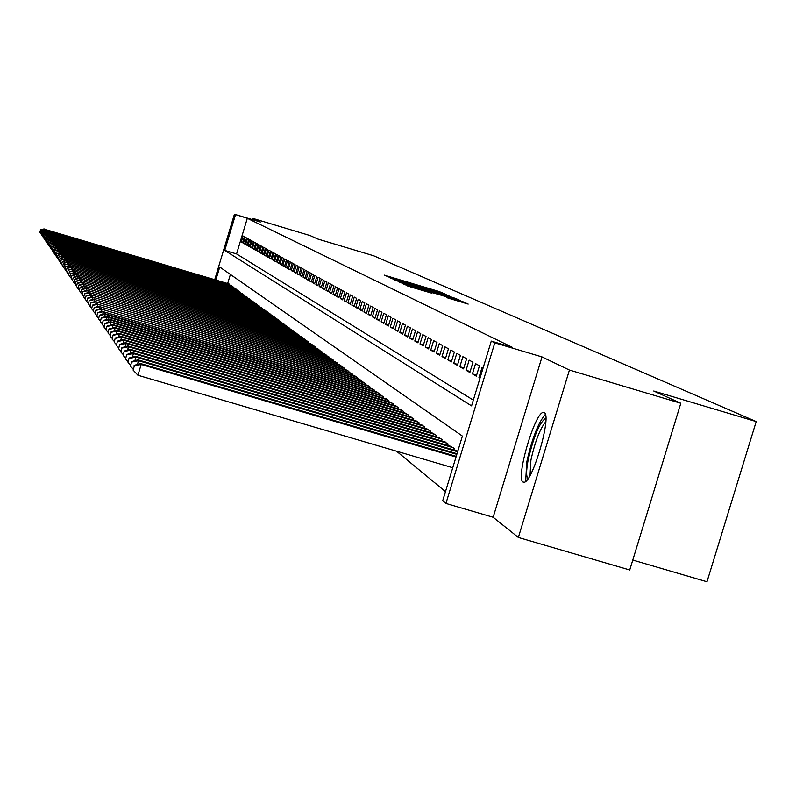 <?xml version="1.0" encoding="UTF-8"?>
<svg xmlns="http://www.w3.org/2000/svg" width="796" height="796" viewBox="0 0 796 796"><rect width="100%" height="100%" fill="white"/><g stroke="black" fill="none" stroke-linecap="round" stroke-linejoin="round"><path stroke-width="1.19" d="M445.203 294.112L438.974 291.455L384.209 275.108L390.687 277.794L445.203 294.112M544.205 412.617L543.31 412.457C534.852 412.069 515.43 478.695 523.032 482.038L524.196 482.237C532.793 482.087 552.116 414.806 544.205 412.617M446.705 297.644L468.187 304.092L462.585 301.575L402.249 283.505L410.716 286.948L431.939 293.226L407.731 285.336L450.496 297.983L459.869 301.017L446.705 297.644M680.809 403.264L629.736 569.986L518.355 537.469L569.429 370.06L680.809 403.264L653.745 391.015L756.2 421.572L373.672 255.785L317.664 238.989L310.211 235.616L252.75 218.373L260.352 222.014L234.422 214.233L247.307 218.303L512.624 347.474L491.271 341.106L494.794 342.847L445.939 503.45L442.715 500.724L462.386 436.079L219.736 267.018L215.835 279.993M569.429 370.06L542.016 356.926L494.794 342.847M451.193 296.918L445.044 294.172L389.642 277.635L397.751 280.918L451.193 296.918M455.402 298.371L460.834 300.788L458.297 300.102L404.139 283.893L398.617 281.814L424.188 289.117L395.751 280.481L451.979 297.276L455.402 298.371L455.163 299.167M252.75 218.373L252.372 219.626M244.402 236.78L243.088 236.064L241.297 242.014L242.601 242.76L244.402 236.78M246.601 237.994L245.277 237.258L243.467 243.258L244.79 244.014L246.601 237.994M248.84 239.218L247.496 238.482L245.675 244.511L247.009 245.277L248.84 239.218M251.098 240.462L249.735 239.715L247.904 245.785L249.257 246.561L251.098 240.462M253.397 241.715L252.014 240.959L250.173 247.078L251.546 247.864L253.397 241.715M255.725 242.999L254.322 242.223L252.461 248.392L253.854 249.188L255.725 242.999M258.083 244.292L256.66 243.516L254.79 249.725L256.203 250.531L258.083 244.292M260.481 245.606L259.038 244.82L257.158 251.068L258.591 251.884L260.481 245.606M262.909 246.939L261.446 246.143L259.556 252.431L261.008 253.267L262.909 246.939M265.376 248.292L263.894 247.476L261.983 253.825L263.456 254.66L265.376 248.292M267.874 249.665L266.371 248.84L264.451 255.227L265.944 256.083L267.874 249.665M270.421 251.058L268.889 250.223L266.949 256.66L268.471 257.526L270.421 251.058M272.988 252.471L271.446 251.626L269.486 258.103L271.028 258.989L272.988 252.471M275.605 253.914L274.033 253.048L272.063 259.576L273.625 260.471L275.605 253.914M278.262 255.367L276.66 254.491L274.68 261.068L276.272 261.974L278.262 255.367M280.958 256.849L279.336 255.954L277.336 262.58L278.948 263.506L280.958 256.849M283.694 258.342L282.043 257.446L280.033 264.123L281.665 265.058L283.694 258.342M286.47 259.874L284.799 258.949L282.769 265.685L284.431 266.63L286.47 259.874M289.286 261.416L287.595 260.491L285.545 267.267L287.237 268.232L289.286 261.416M292.152 262.988L290.431 262.043L288.371 268.879L290.082 269.864L292.152 262.988M295.067 264.59L293.316 263.625L291.236 270.521L292.978 271.516L295.067 264.59M298.022 266.212L296.241 265.237L294.152 272.182L295.913 273.187L298.022 266.212M301.027 267.864L299.216 266.869L297.107 273.864L298.908 274.899L301.027 267.864M304.082 269.536L302.241 268.531L300.112 275.585L301.943 276.63L304.082 269.536M307.186 271.237L305.316 270.212L303.167 277.326L305.027 278.391L307.186 271.237M310.34 272.968L308.44 271.934L306.271 279.098L308.161 280.182L310.34 272.968M313.544 274.729L311.614 273.675L309.435 280.898L311.345 281.993L313.544 274.729M316.808 276.52L314.838 275.446L312.639 282.729L314.589 283.844L316.808 276.52M320.121 278.341L318.121 277.247L315.903 284.6L317.883 285.724L320.121 278.341M323.494 280.192L321.465 279.078L319.216 286.49L321.236 287.645L323.494 280.192M326.917 282.073L324.858 280.938L322.599 288.411L324.649 289.585L326.917 282.073M330.41 283.983L328.31 282.839L326.032 290.371L328.121 291.565L330.41 283.983M333.962 285.933L331.823 284.759L329.524 292.371L331.643 293.585L333.962 285.933M337.574 287.913L335.395 286.719L333.076 294.401L335.235 295.634L337.574 287.913M341.245 289.933L339.036 288.719L336.688 296.46L338.887 297.714L341.245 289.933M344.986 291.993L342.738 290.749L340.37 298.56L342.608 299.843L344.986 291.993M348.797 294.082L346.499 292.819L344.121 300.699L346.399 302.002L348.797 294.082M352.678 296.212L350.34 294.928L347.932 302.878L350.26 304.201L352.678 296.212M356.628 298.381L354.25 297.067L351.822 305.097L354.18 306.44L356.628 298.381M360.648 300.59L358.23 299.256L355.772 307.355L358.19 308.729L360.648 300.59M364.747 302.838L362.28 301.485L359.812 309.654L362.26 311.057L364.747 302.838M368.926 305.127L366.409 303.744L363.911 311.992L366.419 313.425L368.926 305.127M373.185 307.465L370.618 306.062L368.1 314.38L370.647 315.843L373.185 307.465M377.523 309.843L374.906 308.41L372.359 316.818L374.966 318.3L377.523 309.843M381.951 312.271L379.284 310.808L376.707 319.296L379.364 320.808L381.951 312.271M386.458 314.748L383.742 313.256L381.145 321.833L383.841 323.375L386.458 314.748M391.055 317.276L388.289 315.753L385.662 324.41L388.418 325.982L391.055 317.276M395.751 319.853L392.925 318.3L390.279 327.037L393.085 328.649L395.751 319.853M400.537 322.48L397.652 320.897L394.975 329.723L397.851 331.365L400.537 322.48M405.423 325.166L402.478 323.544L399.781 332.469L402.706 334.131L405.423 325.166M410.418 327.902L407.413 326.251L404.676 335.255L407.661 336.967L410.418 327.902M415.502 330.698L412.437 329.007L409.681 338.111L412.726 339.852L415.502 330.698M420.706 333.544L417.572 331.832L414.786 341.026L417.9 342.807L420.706 333.544M426.019 336.459L422.815 334.708L419.999 344.001L423.173 345.822L426.019 336.459M431.442 339.444L428.168 337.643L425.323 347.046L428.566 348.897L431.442 339.444M436.984 342.479L433.641 340.648L430.765 350.15L434.079 352.041L436.984 342.479M442.656 345.593L439.233 343.723L436.317 353.325L439.72 355.255L442.656 345.593M448.447 348.777L444.954 346.857L442.009 356.568L445.471 358.548L448.447 348.777M454.367 352.021L450.795 350.061L447.82 359.882L451.362 361.901L454.367 352.021M460.426 355.354L456.775 353.344L453.76 363.275L457.392 365.344L460.426 355.354M466.625 358.747L462.894 356.698L459.839 366.737L463.551 368.866L466.625 358.747M472.973 362.23L469.142 360.13L466.058 370.289L469.859 372.458L472.973 362.23M479.461 365.802L475.55 363.653L472.426 373.921L476.316 376.15L479.461 365.802M483.142 367.822L482.107 367.245L478.943 377.642L479.978 378.239M247.307 218.303L236.571 253.934L473.322 400.099M396.527 451.203L445.491 491.63M230.392 274.451L227.666 283.515M228.701 283.824L229.855 285.077M230.79 285.356L231.954 286.62M232.9 286.898L234.084 288.182M235.049 288.47L236.243 289.774M237.218 290.062L238.432 291.376M239.427 291.674L240.651 293.008M241.656 293.306L242.899 294.669M243.924 294.968L245.188 296.341M246.223 296.649L247.506 298.042M248.551 298.361L249.854 299.774M250.919 300.092L252.242 301.525M253.327 301.853L254.829 302.749L254.66 303.306M255.755 303.634L257.287 304.54L257.118 305.107M258.232 305.445L259.785 306.37L259.615 306.948M260.74 307.276L262.322 308.221L262.143 308.808M263.287 309.147L264.889 310.102L264.71 310.689M265.874 311.037L267.506 312.002L267.317 312.609M268.501 312.957L270.152 313.942L269.973 314.559M271.167 314.918L272.849 315.913L272.66 316.539M273.874 316.898L275.585 317.912L275.386 318.539M276.63 318.907L278.361 319.942L278.162 320.579M279.426 320.957L281.177 322.002L280.988 322.659M282.262 323.037L284.053 324.101L283.844 324.758M285.147 325.146L286.968 326.231L286.759 326.907M288.082 327.295L289.923 328.39L289.714 329.076M291.057 329.474L292.938 330.589L292.719 331.285M294.092 331.693L295.993 332.827L295.784 333.534M297.167 333.952L299.107 335.096L298.888 335.822M300.301 336.24L302.271 337.414L302.052 338.151M303.485 338.569L305.485 339.763L305.266 340.509M306.719 340.947L308.758 342.161L308.53 342.917M310.012 343.355L312.092 344.588L311.853 345.365M313.365 345.812L315.475 347.066L315.236 347.852M316.778 348.31L318.927 349.583L318.679 350.389M320.241 350.847L322.43 352.15L322.181 352.966M323.773 353.434L326.002 354.757L325.753 355.583M327.375 356.071L329.634 357.414L329.385 358.26M331.036 358.747L333.335 360.12L333.076 360.976M334.758 361.474L337.106 362.876L336.847 363.752M338.559 364.26L340.947 365.682L340.678 366.578M342.419 367.085L344.857 368.538L344.588 369.453M346.36 369.971L348.847 371.453L348.568 372.379M350.379 372.916L352.907 374.418L352.618 375.364M354.469 375.911L357.046 377.443L356.757 378.408M358.638 378.966L361.275 380.528L360.976 381.513M362.896 382.08L365.573 383.672L365.274 384.677M367.225 385.254L369.961 386.886L369.652 387.911M371.652 388.498L374.438 390.159L374.13 391.204M376.16 391.801L379.015 393.493L378.687 394.557M380.767 395.174L383.672 396.905L383.344 397.99M385.463 398.617L388.428 400.378L388.1 401.492M390.259 402.129L393.294 403.93L392.945 405.065M395.154 405.721L398.249 407.552L397.9 408.716M400.159 409.383L403.323 411.263L402.955 412.447M405.264 413.124L408.497 415.044L408.129 416.248M410.487 416.945L413.781 418.905L413.413 420.149M415.82 420.855L419.194 422.855L418.805 424.119M421.263 424.845L424.716 426.895L424.328 428.188M426.845 428.935L430.367 431.024L429.969 432.347M432.536 433.104L436.148 435.253L435.74 436.606M438.367 437.382L442.059 439.571L441.641 440.954M444.337 441.75L448.108 443.989L447.68 445.412M450.436 446.228L454.307 448.516L453.869 449.979M456.695 450.805L457.819 451.083M632.77 560.066L706.987 581.767L756.2 421.572M542.016 356.926L493.152 517.261L518.355 537.469M493.152 517.261L445.939 503.45M235.477 214.761L224.741 250.402L471.57 405.88L491.271 341.106M214.721 279.665L234.422 214.233M236.571 253.934L224.741 250.402M241.297 242.014L242.7 242.432M243.467 243.258L244.889 243.685M245.675 244.511L247.108 244.949M247.904 245.785L249.367 246.223M250.173 247.078L251.645 247.526M252.461 248.392L253.964 248.84M254.79 249.725L256.312 250.173M257.158 251.068L258.7 251.526M259.556 252.431L261.118 252.899M261.983 253.825L263.566 254.292M264.451 255.227L266.053 255.715M266.949 256.66L268.58 257.148M269.486 258.103L271.147 258.6M272.063 259.576L273.744 260.083M274.68 261.068L276.391 261.576M277.336 262.58L279.068 263.098M280.033 264.123L281.794 264.65M282.769 265.685L284.55 266.222M285.545 267.267L287.366 267.814M288.371 268.879L290.212 269.436M291.236 270.521L293.107 271.078M294.152 272.182L296.052 272.749M297.107 273.864L299.037 274.451M300.112 275.585L302.082 276.172M303.167 277.326L305.166 277.923M306.271 279.098L308.301 279.704M309.435 280.898L311.495 281.515M312.639 282.729L314.738 283.356M315.903 284.6L318.032 285.237M319.216 286.49L321.395 287.137M322.599 288.411L324.808 289.077M326.032 290.371L328.27 291.047M329.524 292.371L331.803 293.047M333.076 294.401L335.405 295.087M336.688 296.46L339.056 297.167M340.37 298.56L342.777 299.276M344.121 300.699L346.568 301.435M347.932 302.878L350.429 303.624M351.822 305.097L354.359 305.853M355.772 307.355L358.369 308.122M359.812 309.654L362.449 310.44M363.911 311.992L366.608 312.798M368.1 314.38L370.837 315.206M372.359 316.818L375.155 317.654M376.707 319.296L379.563 320.151M381.145 321.833L384.05 322.698M385.662 324.41L388.627 325.295M390.279 327.037L393.304 327.942M394.975 329.723L398.06 330.648M399.781 332.469L402.925 333.405M404.676 335.255L407.89 336.22M409.681 338.111L412.955 339.086M414.786 341.026L418.129 342.021M419.999 344.001L423.422 345.016M425.323 347.046L428.815 348.081M430.765 350.15L434.337 351.205M436.317 353.325L439.979 354.409M442.009 356.568L445.74 357.673M447.82 359.882L451.64 361.016M453.76 363.275L457.67 364.429M459.839 366.737L463.839 367.931M466.058 370.289L470.147 371.503M472.426 373.921L476.615 375.165M478.943 377.642L480.058 377.971M444.795 294.231L394.209 279.078L444.795 294.231M445.72 295.853L428.338 290.341L445.581 296.301M229.109 283.953L44.327 229.188L229.636 284.331M40.516 229.855L39.88 232.372L40.516 229.855L44.118 228.9M40.596 229.974L44.327 229.188L43.989 230.313M40.666 233.208L39.88 232.372M528.146 478.495C526.146 477.013 526.126 470.983 528.066 460.416C533.718 436.178 539.648 422.099 545.857 418.189M545.787 421.751C540.056 428.576 535.091 441.382 530.912 460.178L530.017 475.451M545.35 414.408C538.235 422.586 532.027 438.516 526.733 462.187L525.678 481.401M231.198 285.475L45.163 230.352L231.726 285.863M41.322 231.019L40.676 233.556L41.322 231.019L44.954 230.054M41.402 231.139L45.163 230.352L44.815 231.487M41.482 234.402L40.676 233.556M233.318 287.028L46.009 231.527L233.855 287.416M42.138 232.203L41.492 234.76L42.138 232.203L45.79 231.228M42.218 232.323L46.009 231.527L45.661 232.681M42.307 235.616L41.492 234.76M235.467 288.6L46.864 232.721L236.014 288.988M42.964 233.397L42.317 235.974L42.964 233.397L46.646 232.422M43.054 233.517L46.864 232.721L46.506 233.895M43.133 236.85L42.317 235.974M237.646 290.192L47.73 233.934L238.203 290.59M43.81 234.611L43.153 237.208L43.81 234.611L47.511 233.626M43.889 234.74L47.73 233.934L47.372 235.128M43.989 238.094L43.153 237.208M239.855 291.804L48.606 235.158L240.412 292.212M44.656 235.845L43.999 238.462L44.656 235.845L48.387 234.85M44.745 235.974L48.606 235.158L48.248 236.372M44.845 239.357L43.999 238.462M242.103 293.445L49.501 236.412L242.661 293.853M45.521 237.099L44.855 239.725L45.521 237.099L49.272 236.094M45.611 237.218L49.501 236.412L49.133 237.636M45.71 240.641L44.855 239.725M244.372 295.097L50.407 237.676L244.949 295.525M46.397 238.362L45.73 241.019L46.397 238.362L50.178 237.357M46.486 238.492L50.407 237.676L50.029 238.919M46.596 241.944L45.73 241.019M246.68 296.789L51.322 238.959L247.257 297.207M47.282 239.646L46.616 242.322L47.282 239.646L51.093 238.631M47.372 239.775L51.322 238.959L50.944 240.213M47.491 243.258L46.616 242.322M249.019 298.5L52.257 240.253L249.606 298.928M48.188 240.959L47.511 243.646L48.188 240.959L52.019 239.934M48.277 241.089L52.257 240.253L51.869 241.536M48.407 244.601L47.511 243.646M251.387 300.231L53.203 241.576L251.984 300.669M49.103 242.282L48.417 244.989L49.103 242.282L52.964 241.248M49.193 242.412L53.203 241.576L52.815 242.88M49.332 245.954L48.417 244.989M253.795 301.992L54.158 242.919L254.402 302.43M50.029 243.626L49.342 246.352L50.029 243.626L53.919 242.581M50.118 243.755L54.158 242.919L53.77 244.233M50.267 247.337L49.342 246.352M256.242 303.774L55.133 244.273L256.859 304.221M50.964 244.989L50.277 247.735L50.964 244.989L54.884 243.934M51.063 245.128L55.133 244.273L54.735 245.616M51.213 248.74L50.277 247.735M258.72 305.584L56.118 245.656L259.347 306.042M51.929 246.372L51.233 249.148L51.929 246.372L55.869 245.307M52.019 246.511L56.118 245.656L55.72 247.019M52.178 250.153L51.233 249.148M261.237 307.425L57.123 247.059L261.874 307.893M52.894 247.775L52.198 250.571L52.894 247.775L56.874 246.71M52.994 247.914L57.123 247.059L56.715 248.442M53.163 251.596L52.198 250.571M263.794 309.296L58.148 248.481L264.441 309.763M53.879 249.198L53.183 252.024L53.879 249.198L57.889 248.123M53.979 249.347L58.148 248.481L57.72 249.884M54.158 253.068L53.183 252.024M266.391 311.186L59.183 249.924L267.038 311.674M54.884 250.65L54.178 253.496L54.884 250.65L58.924 249.566M54.984 250.8L59.183 249.924L58.755 251.347M55.173 254.551L54.178 253.496M269.018 313.117L60.227 251.397L269.685 313.604M55.899 252.123L55.183 254.989L55.899 252.123L59.969 251.029M55.999 252.272L60.227 251.397L59.8 252.839M56.198 256.063L55.183 254.989M271.695 315.067L61.292 252.879L272.371 315.564M56.924 253.616L56.218 256.501L56.924 253.616L61.023 252.511M57.033 253.765L61.292 252.879L60.854 254.352M57.242 257.596L56.218 256.501M274.411 317.057L62.377 254.392L275.098 317.554M57.979 255.128L57.252 258.043L57.979 255.128L62.108 254.014M58.078 255.287L62.377 254.392L61.929 255.894M58.297 259.158L57.252 258.043M277.177 319.077L63.481 255.934L277.874 319.584M59.043 256.67L58.317 259.615L59.043 256.67L63.202 255.546M59.153 256.829L63.481 255.934L63.023 257.456M59.372 260.74L58.317 259.615M279.973 321.126L64.595 257.496L280.69 321.634M60.128 258.242L59.392 261.197L60.128 258.242L64.317 257.108M60.227 258.401L64.595 257.496L64.138 259.038M60.466 262.352L59.392 261.197M282.829 323.206L65.74 259.088L283.545 323.733M61.222 259.834L60.486 262.819L61.222 259.834L65.451 258.68M61.332 259.993L65.74 259.088L65.262 260.65M61.581 263.983L60.486 262.819M285.714 325.315L66.894 260.7L286.451 325.853M62.337 261.446L61.6 264.461L62.337 261.446L66.605 260.292M62.456 261.605L66.894 260.7L66.416 262.292M62.715 265.645L61.6 264.461M288.659 327.464L68.068 262.332L289.406 328.012M63.471 263.088L62.725 266.133L63.471 263.088L67.769 261.924M63.59 263.257L68.068 262.332L67.58 263.964M63.859 267.337L62.725 266.133M291.654 329.653L69.262 264.003L292.401 330.201M64.625 264.76L63.879 267.824L64.625 264.76L68.963 263.585M64.745 264.929L69.262 264.003L68.764 265.655M65.023 269.048L63.879 267.824M294.689 331.872L70.476 265.695L295.455 332.43M65.799 266.461L65.043 269.555L65.799 266.461L70.167 265.267M65.919 266.63L70.476 265.695L69.968 267.376M66.217 270.799L65.043 269.555M297.774 334.131L71.71 267.416L298.56 334.698M66.993 268.182L66.237 271.307L66.993 268.182L71.391 266.988M67.113 268.361L71.71 267.416L71.192 269.128M67.421 272.57L66.237 271.307M300.918 336.429L72.963 269.177L301.714 337.006M68.207 269.944L67.441 273.088L68.207 269.944L72.645 268.73M68.327 270.123L72.963 269.177L72.446 270.909M68.645 274.381L67.441 273.088M304.112 338.758L74.237 270.958L304.918 339.355M69.441 271.725L68.665 274.909L69.441 271.725L73.919 270.511M69.57 271.914L74.237 270.958L73.71 272.72M69.899 276.212L68.665 274.909M307.365 341.136L75.54 272.769L308.181 341.733M70.695 273.545L69.919 276.749L70.695 273.545L75.212 272.312M70.824 273.734L75.54 272.769L74.993 274.57M71.172 278.083L69.919 276.749M310.669 343.554L76.854 274.61L311.505 344.161M71.978 275.396L71.192 278.63L71.978 275.396L76.525 274.152M72.098 275.585L76.854 274.61L76.307 276.441M72.466 279.983L71.192 278.63M314.032 346.011L78.197 276.491L314.878 346.628M73.272 277.277L72.486 280.54L73.272 277.277L77.859 276.013M73.401 277.466L78.197 276.491L77.64 278.351M73.779 281.923L72.486 280.54M317.455 348.509L79.57 278.401L318.32 349.136M74.595 279.187L73.799 282.48L74.595 279.187L79.222 277.913M74.724 279.386L79.57 278.401L79.003 280.301M75.113 283.893L73.799 282.48M320.937 351.056L80.963 280.341L321.813 351.693M75.938 281.137L75.142 284.461L75.938 281.137L80.615 279.854M76.078 281.336L80.963 280.341L80.386 282.272M76.476 285.893L75.142 284.461M324.479 353.643L82.376 282.321L325.375 354.3M77.312 283.127L76.506 286.48L77.312 283.127L82.018 281.824M77.451 283.326L82.376 282.321L81.789 284.291M77.869 287.933L76.506 286.48M328.081 356.28L83.819 284.341L328.997 356.946M78.704 285.137L77.889 288.53L78.704 285.137L83.461 283.834M78.844 285.346L83.819 284.341L83.222 286.341M79.282 290.013L77.889 288.53M331.763 358.966L85.291 286.391L332.688 359.643M80.127 287.197L79.311 290.62L80.127 287.197L84.923 285.873M80.267 287.406L85.291 286.391L84.674 288.431M80.724 292.132L79.311 290.62M335.494 361.692L86.784 288.48L336.449 362.389M81.57 289.296L80.744 292.749L81.57 289.296L86.416 287.953M81.719 289.505L86.784 288.48L86.167 290.56M82.187 294.291L80.744 292.749M339.305 364.478L88.316 290.61L340.27 365.185M83.043 291.426L82.217 294.918L83.043 291.426L87.928 290.072M83.192 291.644L88.316 290.61L87.679 292.729M83.679 296.48L82.217 294.918M343.185 367.314L89.868 292.779L344.171 368.031M84.545 293.605L83.709 297.127L84.545 293.605L89.47 292.231M84.704 293.824L89.868 292.779L89.222 294.948M85.212 298.719L83.709 297.127M347.146 370.21L91.45 294.988L348.141 370.936M86.077 295.814L85.232 299.376L86.077 295.814L91.052 294.43M86.237 296.042L91.45 294.988L90.784 297.197M86.764 301.007L85.232 299.376M351.175 373.155L93.062 297.246L352.19 373.901M87.64 298.072L86.784 301.674L87.64 298.072L92.654 296.679M87.799 298.301L93.062 297.246L92.386 299.495M88.346 303.336L86.784 301.674M355.285 376.15L94.704 299.545L356.319 376.916M89.232 300.381L88.366 304.012L89.232 300.381L94.296 298.958M89.391 300.609L94.704 299.545L94.018 301.833M89.958 305.704L88.366 304.012M359.464 379.214L96.386 301.883L360.528 379.99M90.853 302.719L89.988 306.39L90.853 302.719L95.968 301.296M91.013 302.958L96.386 301.883L95.679 304.221M91.6 308.122L89.988 306.39M363.732 382.329L98.097 304.271L364.817 383.125M92.505 305.117L91.63 308.828L92.505 305.117L97.669 303.674M92.674 305.356L98.097 304.271L97.381 306.659M93.281 310.589L91.63 308.828M368.09 385.513L99.838 306.709L369.195 386.319M94.187 307.555L93.311 311.306L94.187 307.555L99.401 306.092M94.356 307.803L99.838 306.709L99.112 309.147M94.993 313.107L93.311 311.306M372.528 388.756L101.619 309.196L373.652 389.582M95.908 310.052L95.022 313.843L95.908 310.052L101.172 308.569M96.087 310.301L101.619 309.196L100.873 311.684M96.744 315.674L95.022 313.843M377.055 392.07L103.44 311.733L378.209 392.906M97.659 312.589L96.774 316.42L97.659 312.589L102.983 311.097M97.838 312.848L103.44 311.733L102.674 314.271M98.525 318.291L96.774 316.42M381.682 395.443L104.823 313.664L105.291 314.32L382.846 396.299M99.46 315.186L98.555 319.057L99.46 315.186L104.823 313.664M99.639 315.445L105.291 314.32L104.515 316.917M100.346 320.967L98.555 319.057M386.398 398.895L106.704 316.301L107.181 316.967L387.592 399.771M101.281 317.833L100.376 321.743L101.281 317.833L106.704 316.301M101.47 318.101L107.181 316.967L106.385 319.614M102.206 323.693L100.376 321.743M391.214 402.408L108.634 318.977L109.112 319.664L392.438 403.303M103.152 320.529L102.236 324.489L103.152 320.529L108.634 318.977M103.341 320.808L109.112 319.664L108.306 322.37M104.097 326.489L102.236 324.489M396.129 406.01L110.594 321.723L111.092 322.42L397.373 406.915M105.062 323.295L104.137 327.295L105.062 323.295L110.594 321.723M105.251 323.574L111.092 322.42L110.256 325.186M106.037 329.335L104.137 327.295M401.154 409.671L112.594 324.519L113.102 325.236L402.428 410.607M107.002 326.111L106.077 330.161L107.002 326.111L112.594 324.519M107.201 326.4L113.102 325.236L112.256 328.061M108.017 332.24L106.077 330.161M406.278 413.423L114.644 327.385L115.161 328.111L407.582 414.378M108.992 328.997L108.057 333.096L108.992 328.997L114.644 327.385M109.201 329.285L115.161 328.111L114.296 331.007M110.047 335.215L108.057 333.096M411.522 417.253L116.743 330.31L117.271 331.046L412.845 418.228M111.032 331.942L110.077 336.081L111.032 331.942L116.743 330.31M111.231 332.24L117.271 331.046L116.385 334.012M112.117 338.26L110.077 336.081M416.875 421.164L118.883 333.295L119.42 334.051L418.238 422.159M113.112 334.947L112.146 339.146L113.112 334.947L118.883 333.295M113.321 335.255L119.42 334.051L118.514 337.086M114.236 341.365L112.146 339.146M422.348 425.163L121.072 336.35L121.629 337.126L423.741 426.178M115.231 338.021L114.266 342.27L115.231 338.021L121.072 336.35M115.45 338.34L121.629 337.126L120.694 340.23M116.395 344.549L114.266 342.27M427.95 429.263L123.31 339.474L123.877 340.27L429.372 430.298M117.41 341.176L116.435 345.474L117.41 341.176L123.31 339.474M117.629 341.494L123.877 340.27L122.922 343.444M118.614 347.792L116.435 345.474M433.671 433.442L125.599 342.678L126.176 343.484L435.123 434.507M119.629 344.389L118.644 348.748L119.629 344.389L125.599 342.678M119.858 344.718L126.176 343.484L125.201 346.738M120.873 351.126L118.644 348.748M439.531 437.72L127.937 345.942L128.534 346.777L441.014 438.805M121.907 347.683L120.912 352.091L121.907 347.683L127.937 345.942M122.136 348.021L128.534 346.777L127.529 350.101M123.191 354.528L120.912 352.091M445.521 442.098L130.335 349.295L130.942 350.14L447.044 443.213M124.236 351.056L123.231 355.523L124.236 351.056L130.335 349.295M124.474 351.394L130.942 350.14L129.917 353.553M125.569 358.011L123.231 355.523M451.66 446.586L132.793 352.718L133.41 353.593L453.213 447.72M126.624 354.509L125.609 359.026L126.624 354.509L132.793 352.718M126.862 354.857L133.41 353.593L132.365 357.086M127.997 361.583L125.609 359.026M457.8 451.133L135.3 356.23L135.937 357.125L457.61 451.77M129.061 358.041L128.047 362.618L129.061 358.041L135.3 356.23M129.31 358.399L135.937 357.125L134.862 360.707M130.494 365.235L128.047 362.618M457.023 453.71L137.877 359.822L138.534 360.737L456.824 454.367M131.559 361.663L130.534 366.299L131.559 361.663L137.877 359.822M131.818 362.031L138.534 360.737L137.429 364.409M133.041 368.986L130.534 366.299M456.217 456.347L140.514 363.513L141.181 364.449L137.937 375.254L452.765 467.71M134.385 365.752L133.091 370.07L134.385 365.752L141.181 364.449L456.009 457.023M134.126 365.374L140.514 363.513M137.937 375.254L133.091 370.07M442.138 293.047L442.297 292.51M448.178 296.022L448.417 295.246M394.04 279.695L394.229 279.088L394.03 279.685M394.627 279.943L394.806 279.356M428.149 291.077L428.357 290.371M429.661 291.535L429.82 291.028M462.337 302.39L462.585 301.575M543.31 412.457L544.464 412.796M445.342 295.167L445.521 294.59M425.512 290.291L425.661 289.794M452.387 298.331L452.556 297.764M428.119 291.067L428.338 290.351M459.69 301.604L459.869 301.017M407.552 285.953L407.731 285.356"/></g></svg>
